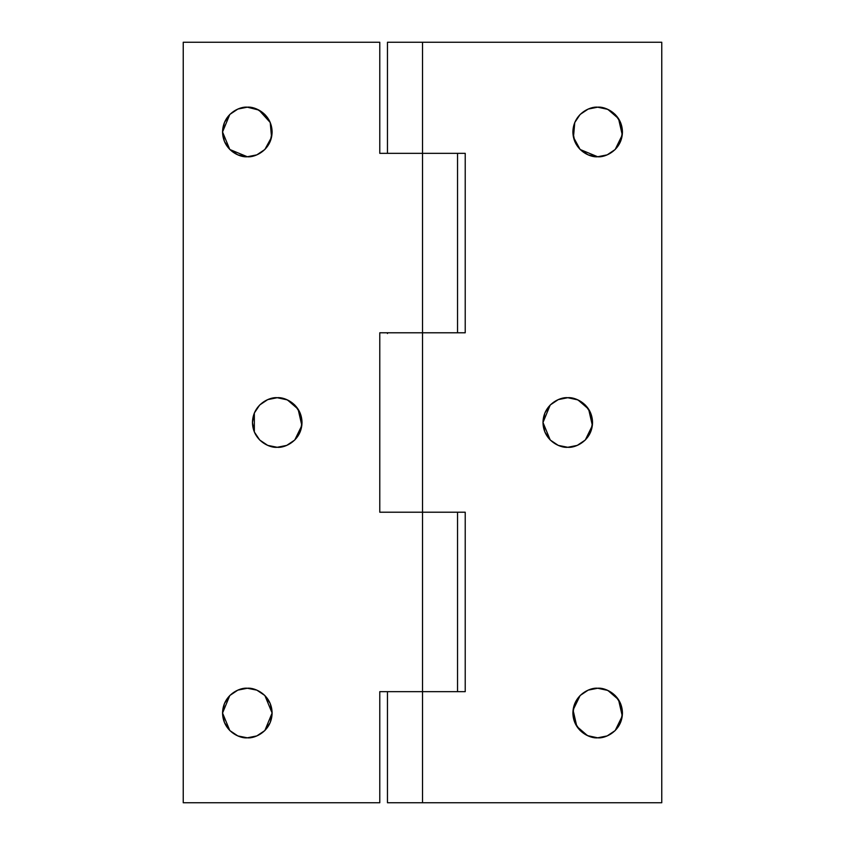 <?xml version="1.0" encoding="UTF-8"?>
<svg xmlns="http://www.w3.org/2000/svg" width="845" height="845" viewBox="0 0 845 845"><rect width="100%" height="100%" fill="white"/><g stroke="black" fill="none" stroke-linecap="round" stroke-linejoin="round"><path stroke-width="1.27" d="M607.196 735.9L615.192 730.555L622.269 716.021L618.529 699.66L607.84 690.428L597.668 688.252C604.925 687.249 622.11 694.685 622.448 713.032C622.11 731.369 604.925 738.805 597.668 737.812C590.423 738.805 573.227 731.369 572.889 713.032C573.227 694.685 590.423 687.249 597.668 688.252L588.183 690.133L597.668 688.252L607.154 690.133L615.192 695.509L620.568 703.547L622.448 713.032L620.568 722.507L615.192 730.555L607.154 735.921L597.668 737.812L588.183 735.921L580.145 730.555L574.78 722.507L572.889 713.032L574.78 703.547L580.145 695.509L573.068 710.043L576.808 726.404L587.497 735.625L597.668 737.812L607.111 735.942M588.141 690.154L580.145 695.509L588.183 690.133M577.293 445.378L585.289 440.023L592.366 425.489L588.627 409.128L577.938 399.907L567.766 397.72C575.012 396.727 592.208 404.163 592.546 422.5C592.208 440.837 575.012 448.272 567.766 447.28C560.52 448.272 543.324 440.837 542.986 422.5C543.324 404.163 560.52 396.727 567.766 397.72L558.281 399.611L567.766 397.72L577.251 399.611L585.289 404.977L590.655 413.015L592.546 422.5L590.655 431.985L585.289 440.023L577.251 445.389L567.766 447.28L558.281 445.389L567.713 447.28M558.239 399.622L550.243 404.977L542.986 422.5L550.232 440.023L558.249 445.378M588.141 109.1L580.145 114.445L574.78 122.493L573.459 137.239L580.145 149.491L597.668 156.748C590.423 157.751 573.227 150.315 572.889 131.968C573.227 113.631 590.423 106.195 597.668 107.188L588.236 109.058M387.464 802.75L387.464 691.664L387.464 802.75L661.762 802.75L661.762 42.25L422.532 42.25L422.532 153.336L465.225 153.336L465.225 332.782L422.532 332.782L422.532 512.218L465.225 512.218L465.225 691.664L422.532 691.664L422.532 802.75L422.532 42.25L387.464 42.25L387.464 153.336L387.464 42.25L661.762 42.25L661.762 802.75L387.464 802.75M387.464 332.782L387.464 333.543M558.281 445.389L550.243 440.023L544.867 431.985L542.986 422.5L544.867 413.015L550.243 404.977L558.281 399.611M607.196 154.846L615.192 149.491L622.269 134.957L618.529 118.596L607.84 109.375L597.668 107.188L607.154 109.079L615.192 114.445L620.568 122.493L622.448 131.968L620.568 141.453L615.192 149.491L607.154 154.867L597.668 156.748L588.183 154.867L580.145 149.491L574.78 141.453L572.889 131.968L574.78 122.493L580.145 114.445L588.183 109.079L597.668 107.188C604.925 106.195 622.11 113.631 622.448 131.968C622.11 150.315 604.925 157.751 597.668 156.748L607.154 154.867M422.5 153.336L465.225 153.336L465.225 332.782L379.775 332.782L422.532 332.782L422.532 153.336L379.775 153.336L379.775 42.25L183.238 42.25L183.238 802.75L379.775 802.75L379.775 691.664L422.532 691.664L379.775 691.664L379.775 802.75L183.238 802.75L183.238 42.25L379.775 42.25L379.775 153.336L422.5 153.336M465.225 691.664L422.532 691.664L422.532 512.218L465.225 512.218L465.225 691.664M567.766 447.28L577.198 445.41M256.859 735.9L264.855 730.555L272.111 713.022L264.855 695.509L256.838 690.143L247.331 688.252C254.577 687.249 271.773 694.685 272.111 713.032C271.773 731.369 254.577 738.805 247.331 737.812C240.075 738.805 222.89 731.369 222.552 713.032C222.89 694.685 240.075 687.249 247.331 688.252L237.846 690.133L247.331 688.252L256.817 690.133L264.855 695.509L270.22 703.547L272.111 713.032L270.22 722.507L264.855 730.555L256.817 735.921L247.331 737.812L237.846 735.921L247.279 737.812M237.804 690.154L229.808 695.509L222.552 713.032L229.798 730.545L237.815 735.91M286.761 445.378L294.757 440.023L301.834 425.489L298.095 409.128L287.406 399.907L277.234 397.72C284.48 396.727 301.676 404.163 302.014 422.5C301.676 440.837 284.48 448.272 277.234 447.28C269.988 448.272 252.792 440.837 252.454 422.5C252.792 404.163 269.988 396.727 277.234 397.72L267.749 399.611L277.234 397.72L286.719 399.611L294.757 404.977L300.133 413.015L302.014 422.5L300.133 431.985L294.757 440.023L286.719 445.389L277.234 447.28L267.749 445.389L277.192 447.28L286.677 445.41M267.707 399.622L259.711 404.977L254.345 413.015L254.345 431.985L259.711 440.023L267.728 445.378M256.859 154.846L264.855 149.491L271.541 137.239L270.22 122.493L259.003 110.114L247.331 107.188C254.577 106.195 271.773 113.631 272.111 131.968C271.773 150.315 254.577 157.751 247.331 156.748C240.075 157.751 222.89 150.315 222.552 131.968C222.89 113.631 240.075 106.195 247.331 107.188L237.889 109.058L247.331 107.188L256.817 109.079L264.855 114.445L270.22 122.493L272.111 131.968L270.22 141.453L264.855 149.491L256.817 154.867L247.331 156.748L237.846 154.867L229.808 149.491L247.331 156.748L256.817 154.867M237.804 109.1L229.808 114.445L222.552 131.978L229.798 149.491L224.432 141.453L222.552 131.968L224.432 122.493L229.808 114.445L237.846 109.079M422.532 512.218L379.775 512.218L379.775 332.782L379.775 512.218L422.532 512.218M267.749 445.389L259.711 440.023L254.345 431.985L252.454 422.5L254.345 413.015L259.711 404.977L267.749 399.611M237.846 735.921L229.808 730.555L224.432 722.507L222.552 713.032L224.432 703.547L229.808 695.509L237.846 690.133M247.331 737.812L256.764 735.942M457.536 332.782L457.536 153.336M457.536 691.664L457.536 512.218"/></g></svg>
